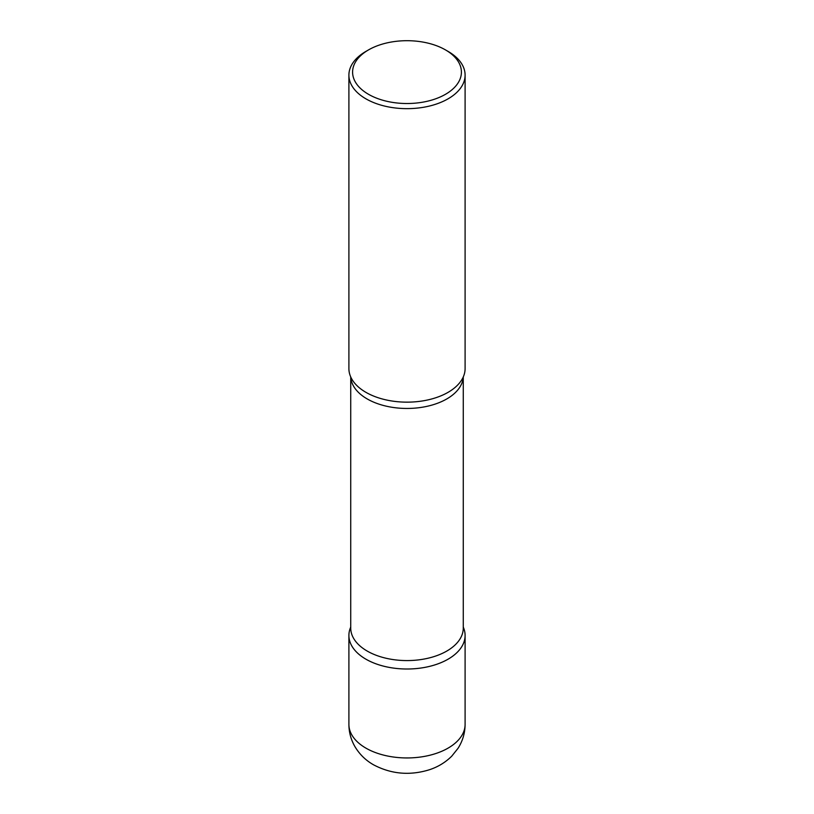 <?xml version="1.0" encoding="UTF-8"?>
<svg xmlns="http://www.w3.org/2000/svg" width="814" height="814" viewBox="0 0 814 814"><rect width="100%" height="100%" fill="white"/><g stroke="black" fill="none" stroke-linecap="round" stroke-linejoin="round"><path stroke-width="1.22" d="M365.913 659.187A58.099 33.547 0 0 0 429.232 666.452A58.099 33.547 0 0 0 465.099 635.459A58.099 33.547 0 0 0 463.268 627.095A58.099 33.547 180 0 1 448.087 659.187A58.099 33.547 180 0 1 378.195 664.59A58.099 33.547 180 0 1 350.732 627.095A58.099 33.547 0 0 0 348.901 635.459A58.099 33.547 0 0 0 365.913 659.187M368.528 49.898L365.913 51.404A58.099 33.547 0 0 0 348.901 75.122L348.901 368.61A58.099 33.547 0 0 0 365.913 392.328A58.099 33.547 0 0 0 429.232 399.603A58.099 33.547 0 0 0 465.099 368.61L465.099 75.122A58.099 33.547 0 0 0 448.087 51.404L445.472 49.898A54.406 31.41 0 0 0 368.528 49.898A54.406 31.41 0 0 0 368.528 94.322A54.406 31.41 0 0 0 445.472 94.322A54.406 31.41 0 0 0 445.472 49.898L448.087 51.404M348.901 75.122A58.099 33.547 0 0 0 365.913 98.84A58.099 33.547 0 0 0 429.232 106.115A58.099 33.547 0 0 0 465.099 75.122M462.413 378.683A58.099 33.547 180 0 1 448.087 392.328A58.099 33.547 180 0 1 351.587 378.683M465.099 724.409C465.028 733.068 462.667 741.035 458.038 748.31L451.729 756.186C445.4 762.433 437.932 766.961 429.334 769.769C409.788 775.793 391.158 774.124 373.443 764.753C365.679 760.327 359.513 754.283 354.935 746.621C350.966 739.763 348.952 732.356 348.901 724.409A58.099 33.547 0 0 0 365.913 748.127A58.099 33.547 0 0 0 429.232 755.392A58.099 33.547 0 0 0 465.099 724.409L465.099 635.459M463.237 377.045A56.268 32.479 180 0 1 446.784 398.941A56.268 32.479 180 0 1 386.335 406.186A56.268 32.479 180 0 1 350.763 377.045M463.268 376.974L463.268 628.103A56.268 32.479 180 0 1 446.784 651.068A56.268 32.479 180 0 1 385.47 658.109A56.268 32.479 180 0 1 350.732 628.103L350.732 376.974M348.901 724.409L348.901 635.459"/></g></svg>
